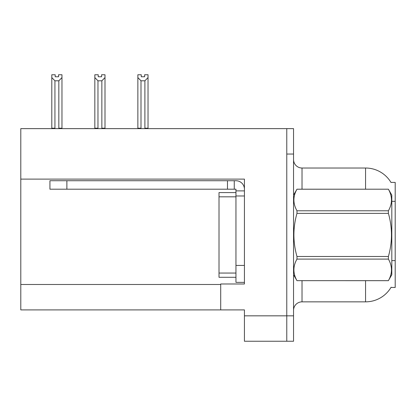 <?xml version="1.0" encoding="UTF-8"?>
<svg xmlns="http://www.w3.org/2000/svg" width="416" height="416" viewBox="0 0 416 416"><rect width="100%" height="100%" fill="white"/><g stroke="black" fill="none" stroke-linecap="round" stroke-linejoin="round"><path stroke-width="0.62" d="M20.8 179.114L244.426 179.114L244.426 265.429L235.95 265.429L235.95 282.37L244.426 282.37L244.426 265.429L244.426 283.982L220.704 283.982L220.704 309.899L20.8 309.899L20.8 128.632L286.775 128.632L286.775 341.245L244.426 341.245L244.426 315.832L286.775 315.832L286.775 341.245L293.55 341.245L293.55 315.832L286.775 315.832L286.775 154.045L293.55 154.045L293.55 315.832M220.704 309.899L244.426 309.899L244.426 315.832M365.555 189.197L365.555 168.017A29.645 29.645 0 0 1 391.04 182.525A29.645 29.645 0 0 0 365.555 168.017A29.645 29.645 0 0 1 390.978 182.421L395.2 182.421L395.2 287.456L390.978 287.456L391.128 287.201A29.645 29.645 0 0 1 365.555 301.855L302.021 301.855A8.471 8.471 0 0 0 293.55 310.326M286.775 128.632L293.55 128.632L293.55 154.045M390.978 182.421A29.645 29.645 0 0 0 365.555 168.017L302.021 168.017A8.471 8.471 0 0 1 293.55 159.546A8.471 8.471 0 0 0 302.021 168.017L302.021 189.197M144.638 76.768L141.253 76.768L144.638 76.768L144.638 74.755L148.028 74.755L148.028 77.574L144.893 80.808L140.998 80.808L140.998 128.206L140.582 128.632M145.309 128.632L144.893 128.206L144.893 80.808M144.893 128.206L148.028 128.206L148.028 128.632L148.028 77.574M140.998 80.808L137.862 77.574L137.862 74.755L141.253 74.755L141.253 76.768M140.998 128.206L137.862 128.206L137.862 128.632M137.862 77.574L137.862 128.206L137.862 77.574M102.279 128.632L101.863 128.206L101.863 80.808L97.968 80.808L97.968 128.206L97.552 128.632M98.223 76.768L101.608 76.768L98.223 76.768L98.223 74.755L94.832 74.755L94.832 128.632M101.608 76.768L101.608 74.755L104.998 74.755L104.998 128.206L101.863 128.206M104.998 77.574L101.863 80.808M97.968 80.808L94.832 77.574L94.832 128.206L97.968 128.206M104.998 128.206L104.998 128.632M58.578 76.768L55.193 76.768L58.578 76.768L58.578 74.755L61.968 74.755L61.968 77.574L58.833 80.808L54.938 80.808L54.938 128.206L51.802 128.206L51.802 128.632M54.938 80.808L51.802 77.574L51.802 74.755L55.193 74.755L55.193 76.768M54.938 128.206L54.522 128.632M51.802 77.574L51.802 128.206M61.968 77.574L61.968 128.206L58.833 128.206L58.833 80.808M59.249 128.632L58.833 128.206M61.968 128.206L61.968 128.632M94.832 77.574L94.832 128.206M244.426 195.972L235.95 195.972L235.955 192.582L219.014 192.582L219.014 277.29L235.95 277.29M66.877 189.197L66.877 180.726L49.936 180.726L49.936 189.197L235.95 189.197L235.95 190.892L244.426 190.892M66.877 180.726L235.95 180.726A8.471 8.471 0 0 1 244.421 189.202M235.95 282.37L244.426 282.37M234.255 189.197L234.255 180.726M235.95 265.429L235.95 190.892M227.479 189.197L227.479 180.726M293.55 195.125L296.977 189.197L388.388 189.197L391.81 195.125L391.81 274.747L388.388 280.654C392.491 273.494 392.491 266.308 388.388 259.095L296.977 259.095C292.874 266.25 292.874 273.437 296.977 280.654L388.388 280.675M388.388 189.197L296.977 189.218C292.874 196.378 292.874 203.564 296.977 210.782L296.977 213.377C292.874 227.713 292.874 242.086 296.977 256.495L296.977 259.095M296.977 210.782L388.388 210.782C392.491 203.622 392.491 196.435 388.388 189.218M388.388 210.782L388.388 213.377L296.977 213.377M296.977 256.495L388.388 256.495C392.491 242.086 392.491 227.713 388.388 213.377M388.388 256.495L388.388 259.095M293.55 274.747L296.977 280.675M296.977 280.654L388.388 280.654M20.8 284.492L220.704 284.492M395.2 201.318L391.81 201.318M395.2 260.614L391.81 260.614M302.021 280.675L302.021 301.855M365.555 301.855L365.555 280.675M293.717 194.839A8.471 1.472 -0 0 1 293.55 194.548M219.014 273.052L235.95 273.052M219.014 196.82L235.95 196.82"/></g></svg>
